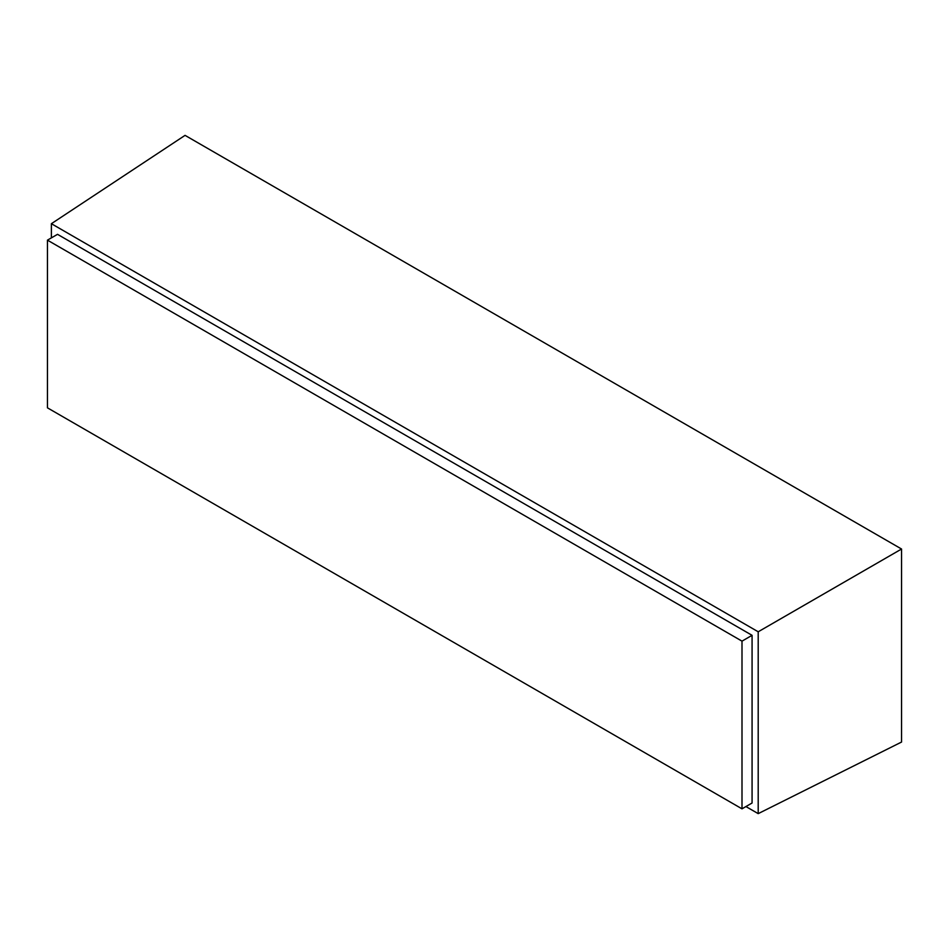 <?xml version="1.0" encoding="UTF-8"?>
<svg xmlns="http://www.w3.org/2000/svg" width="949" height="949" viewBox="0 0 949 949"><rect width="100%" height="100%" fill="white"/><g stroke="black" fill="none" stroke-linecap="round" stroke-linejoin="round"><path stroke-width="1.42" d="M47.45 240.144L47.45 407.833L741.999 808.833L741.999 641.144L47.45 240.144L57.521 234.332L752.071 635.32L752.071 803.008L741.999 808.833M901.55 549.02L185.055 135.363L51.388 223.703L758.204 631.785L901.55 549.02L901.55 742.047L758.204 813.637L745.938 806.555M51.388 237.867L51.388 223.703M758.204 631.785L758.204 813.637M752.071 635.32L741.999 641.144"/></g></svg>
